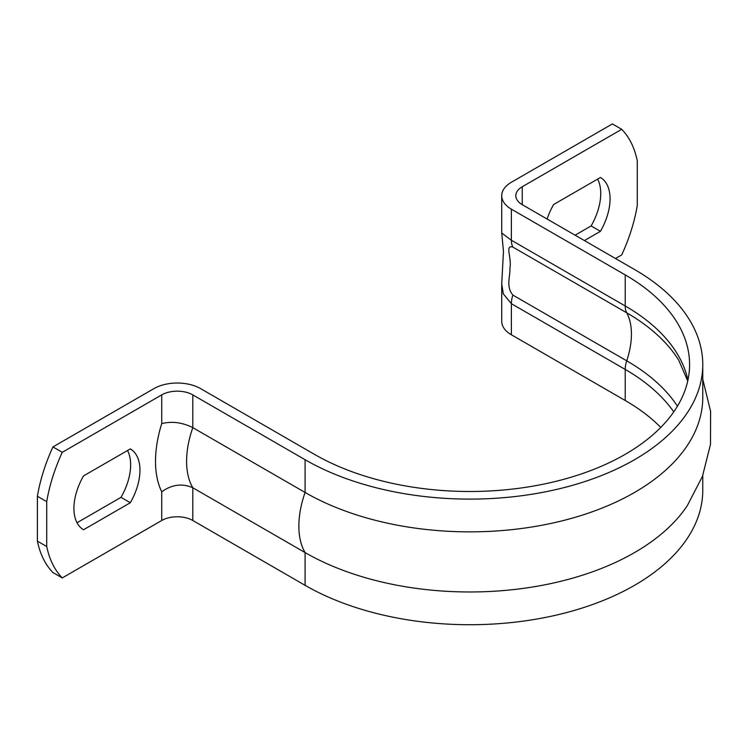 <?xml version="1.0" encoding="UTF-8"?>
<svg xmlns="http://www.w3.org/2000/svg" width="748" height="748" viewBox="0 0 748 748"><rect width="100%" height="100%" fill="white"/><g stroke="black" fill="none" stroke-linecap="round" stroke-linejoin="round"><path stroke-width="1.12" d="M512.894 295.095C505.545 286.428 510.594 275.516 509.902 267.971C512.043 258.528 504.517 244.4 512.894 247.102A21.982 12.688 -60 0 1 511.38 240.248L501.73 233.03L503.469 251.375L501.721 283.988L503.31 293.852L511.38 303.697A21.982 12.688 -60 0 1 512.894 295.095L626.721 360.817A21.982 12.688 120 0 0 625.216 369.419A219.772 126.889 180 0 1 673.761 411.877M660.774 427.417A219.772 126.889 0 0 0 625.216 400.498L511.38 334.777L511.38 303.697L625.216 369.419L625.216 400.498M161.727 491.773C171.947 484.498 182.306 483.161 192.806 487.752A81.467 47.04 -60 0 1 192.806 427.641C182.316 422.396 171.956 421.059 161.727 423.62A103.448 59.728 120 0 0 161.727 491.773L161.727 520.496L62.262 577.924A131.339 75.829 -60 0 1 46.722 546.517L46.722 501.656A131.339 75.829 -60 0 1 62.262 452.306L52.94 446.93L153.948 388.605A32.968 19.037 180 0 1 200.576 388.605L314.403 454.326A219.772 126.889 0 0 0 553.913 481.834A219.772 126.889 0 0 0 689.581 364.603A219.772 126.889 0 0 0 625.216 274.89L511.38 209.169A32.968 19.037 180 0 1 501.721 195.705A32.968 19.037 180 0 1 511.38 182.25L612.388 123.934L621.719 129.311A131.339 75.829 -60 0 1 637.259 160.717L637.259 205.578A131.339 75.829 -60 0 1 621.719 254.928L615.501 258.509M501.721 284.567L501.721 321.322A32.968 19.037 -0 0 0 511.38 334.777M547.125 219.033A46.703 26.965 -60 0 1 553.642 204.503L600.429 177.491A46.703 26.965 -60 0 1 600.429 231.328L584.422 240.566M575.1 235.19L591.107 225.943A46.703 26.965 120 0 0 597.624 179.109M600.429 231.328L591.107 225.943M83.552 529.743A46.703 26.965 -60 0 1 83.552 475.906L130.33 448.903A46.703 26.965 -60 0 1 130.33 502.731L83.552 529.743M77.025 522.74L121.008 497.345A46.703 26.965 120 0 0 127.534 450.52M130.33 502.731L121.008 497.345M62.262 452.306L161.727 394.888L161.727 423.62M192.806 394.888L305.081 459.711L305.081 492.465L192.806 427.641L192.806 394.888A21.982 12.688 0 0 0 161.727 394.888M305.081 459.711A232.955 134.5 0 0 0 558.962 488.865A232.955 134.5 0 0 0 702.765 364.603A232.955 134.5 0 0 0 634.538 269.504L522.254 204.681L522.254 186.738A21.982 12.688 0 0 0 515.821 195.705A21.982 12.688 0 0 0 522.254 204.681M522.254 186.738L621.719 129.311M161.727 520.496A21.982 12.688 180 0 1 192.806 520.496L305.081 585.319A232.955 134.5 0 0 0 558.962 614.482A232.955 134.5 0 0 0 702.765 490.22L702.765 475.532M192.806 520.496L192.806 487.752L305.081 552.576A232.955 134.5 0 0 0 687.319 505.639L702.456 476.364L710.488 444.368L710.6 411.344L702.765 379.292M46.722 501.656L37.4 496.27A131.339 75.829 -60 0 1 52.94 446.93M46.722 546.517L37.4 541.131L37.4 496.27M62.262 577.924L52.94 572.538A131.339 75.829 -60 0 1 37.4 541.131M305.081 585.319L305.081 552.576A81.467 47.04 120 0 1 305.081 492.465A232.955 134.5 0 0 0 558.962 521.618A232.955 134.5 0 0 0 702.765 397.356L702.765 364.603M512.894 247.102L626.721 312.814A21.982 12.688 -60 0 1 625.216 305.969L511.38 240.248L511.38 209.169M687.926 380.152A219.772 126.889 0 0 0 625.216 305.969L625.216 274.89M677.445 406.192A221.913 128.123 0 0 0 626.721 360.817A68.283 39.42 120 0 0 626.721 312.814A221.913 128.123 180 0 1 678.726 360.209L687.739 381.003M501.721 233.021L501.721 195.705"/></g></svg>
